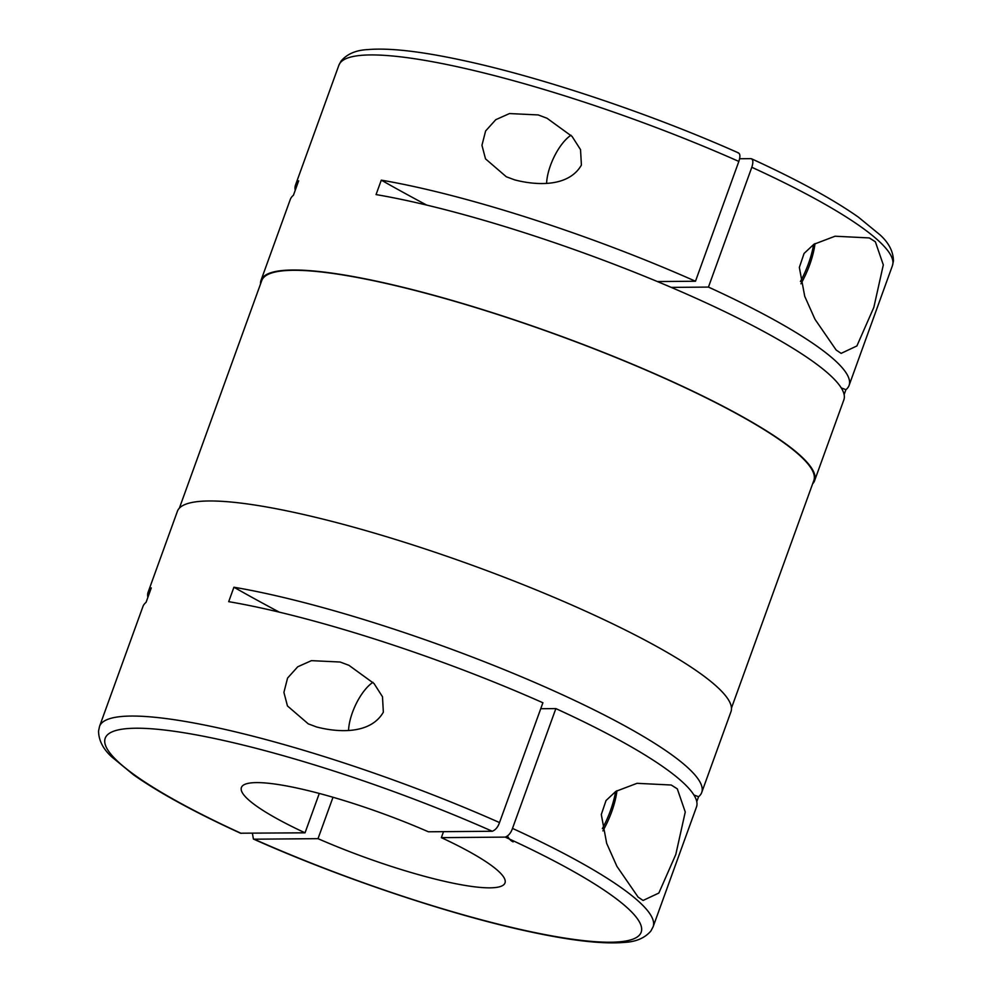 <?xml version="1.0" encoding="UTF-8"?>
<svg xmlns="http://www.w3.org/2000/svg" width="992" height="992" viewBox="0 0 992 992"><rect width="100%" height="100%" fill="white"/><g stroke="black" fill="none" stroke-linecap="round" stroke-linejoin="round"><path stroke-width="1.49" d="M340.169 662.024L348.961 665.334L374.046 683.55L382.49 696.756L383.346 712.194C370.438 734.601 337.788 732.518 316.659 726.987L308.264 723.862L287.457 705.944L283.91 692.391L287.568 678.057L297.761 666.76L311.438 660.647L340.169 662.024M372.93 682.31A35.042 14.272 -65.7 0 0 348.539 730.31M693.904 794.989A778.732 131.204 19.9 0 0 698.566 796.725A294.364 49.6 -160.1 0 0 701.716 792.509A294.364 49.6 -160.1 0 0 554.652 691.238A294.364 49.6 -160.1 0 0 233.926 587.227L228.693 601.66A294.364 49.6 -160.1 0 1 542.897 702.758L499.522 822.566A294.364 49.6 -160.1 0 0 99.547 726.367L142.922 606.558A294.364 49.6 -160.1 0 1 146.072 602.342L151.292 587.909A294.364 49.6 -160.1 0 0 148.143 592.125A294.364 49.6 -160.1 0 0 147.87 597.382M701.716 792.509L730.98 711.673A294.364 49.6 -160.1 0 0 583.904 610.402A294.364 49.6 -160.1 0 0 177.407 511.289L148.143 592.125M538.222 114.936L547.001 118.234L572.086 136.45L580.543 149.656L581.399 165.094C568.49 187.513 535.841 185.417 514.699 179.887L506.304 176.762L485.51 158.856L481.951 145.291L485.621 130.956L495.802 119.672L509.491 113.559L538.222 114.936M570.97 135.222A35.042 14.272 -65.7 0 0 546.592 183.21M812.622 483.836A294.364 49.6 -160.1 0 0 814.581 480.711A294.364 49.6 -160.1 0 0 667.517 379.44A294.364 49.6 -160.1 0 0 261.02 280.327A294.364 49.6 -160.1 0 0 260.524 283.972M814.581 480.711L843.845 399.875A294.364 49.6 -160.1 0 0 696.781 298.604A294.364 49.6 -160.1 0 0 376.055 194.581L381.288 180.147A294.364 49.6 -160.1 0 1 695.479 281.244L657.398 281.554M737.862 152.805C740.181 153.289 740.503 156.166 738.842 161.436L695.479 281.244M261.02 280.327L290.284 199.491A294.364 49.6 -160.1 0 1 293.421 195.275L298.654 180.829A294.364 49.6 -160.1 0 0 295.504 185.045A294.364 49.6 -160.1 0 0 295.219 190.303M333.002 797.258L318.01 838.662A140.17 23.622 -160.1 0 0 505.002 882.942A140.17 23.622 -160.1 0 0 441.353 837.645L443.523 831.668M731.476 708.028L813.849 480.45A293.582 49.464 -160.1 0 0 667.17 379.44A293.582 49.464 -160.1 0 0 261.752 280.587L179.366 508.164M800.928 283.799A51.398 20.931 -65.7 0 0 815.015 243.586M800.432 281.517A54.51 22.196 -65.7 0 0 813.626 244.441M638.116 897.115L616.925 866.363L606.682 843.398L601.301 814.519L606.025 800.544L615.858 791.356L637.025 783.32L671.249 785.019L677.3 788.851L685.261 812.002L675.788 854.509L658.849 893.048L643.076 900.463L638.116 897.115M602.888 830.899A51.398 20.931 -65.7 0 0 616.974 790.686M602.38 828.618A54.51 22.196 -65.7 0 0 615.586 791.542M836.157 350.027L814.978 319.263L804.723 296.298L799.341 267.418L804.078 253.444L813.911 244.268L835.066 236.22L869.29 237.931L875.353 241.763L883.314 264.901L873.828 307.408L856.89 345.96L841.129 353.363L836.157 350.027M279.335 612.163A778.732 131.204 19.9 0 1 233.926 587.227M99.547 726.367L98.555 731.054C98.679 740.342 103.056 748.935 111.674 756.834L133.573 774.851C159.005 792.744 194.63 812.188 240.448 833.206L305.04 832.821A140.17 23.622 -160.1 0 1 241.403 787.512A140.17 23.622 -160.1 0 1 428.395 831.792L492.268 831.259C495.541 829.982 497.959 827.08 499.522 822.566M512.492 828.407A294.364 49.6 -160.1 0 1 653.12 926.764L696.496 806.955A294.364 49.6 -160.1 0 0 555.855 708.598L512.492 828.407C510.93 832.933 508.512 835.834 505.238 837.112L441.353 837.645M318.01 838.662L254.138 839.195L253.431 839.058L252.39 833.255M426.696 205.084A778.732 131.204 19.9 0 1 381.288 180.147M844.13 394.618L845.928 389.658A294.364 49.6 -160.1 0 0 849.078 385.442A294.364 49.6 -160.1 0 0 708.449 287.085L751.812 167.276C753.474 162.031 753.151 159.154 750.832 158.646L739.61 158.745M671.249 287.395L708.449 287.085M845.928 389.658A778.732 131.204 19.9 0 1 841.266 387.909M507.532 836.082A58.404 23.783 -65.7 0 0 513.149 841.873M849.078 385.442L892.44 265.633L893.445 260.908C893.296 251.546 888.82 242.866 880.04 234.881L858.44 217.174C833.02 199.268 797.382 179.812 751.552 158.794L750.832 158.646M305.04 832.821L319.288 793.451M698.566 796.725L696.768 801.697M555.855 708.598L540.727 708.722M738.842 161.436A294.364 49.6 -160.1 0 0 338.88 65.236L341.112 60.996C347.15 53.952 356.016 50.146 367.685 49.6C389.062 47.765 420.211 51.249 461.168 60.041C540.429 76.806 651.211 113.931 738.556 152.942M254.138 839.195A285.014 48.025 -160.1 0 0 610.502 942.226A285.014 48.025 -160.1 0 0 505.238 837.112M892.44 265.633A294.364 49.6 -160.1 0 0 751.812 167.276M492.268 831.259A285.014 48.025 -160.1 0 0 135.892 728.227A285.014 48.025 -160.1 0 0 241.168 833.354M295.504 185.045L338.88 65.236M653.12 926.764L650.888 931.004C644.85 938.048 635.984 941.854 624.315 942.4C602.938 944.235 571.776 940.751 530.832 931.959C451.558 915.194 340.789 878.069 253.431 839.058"/></g></svg>
